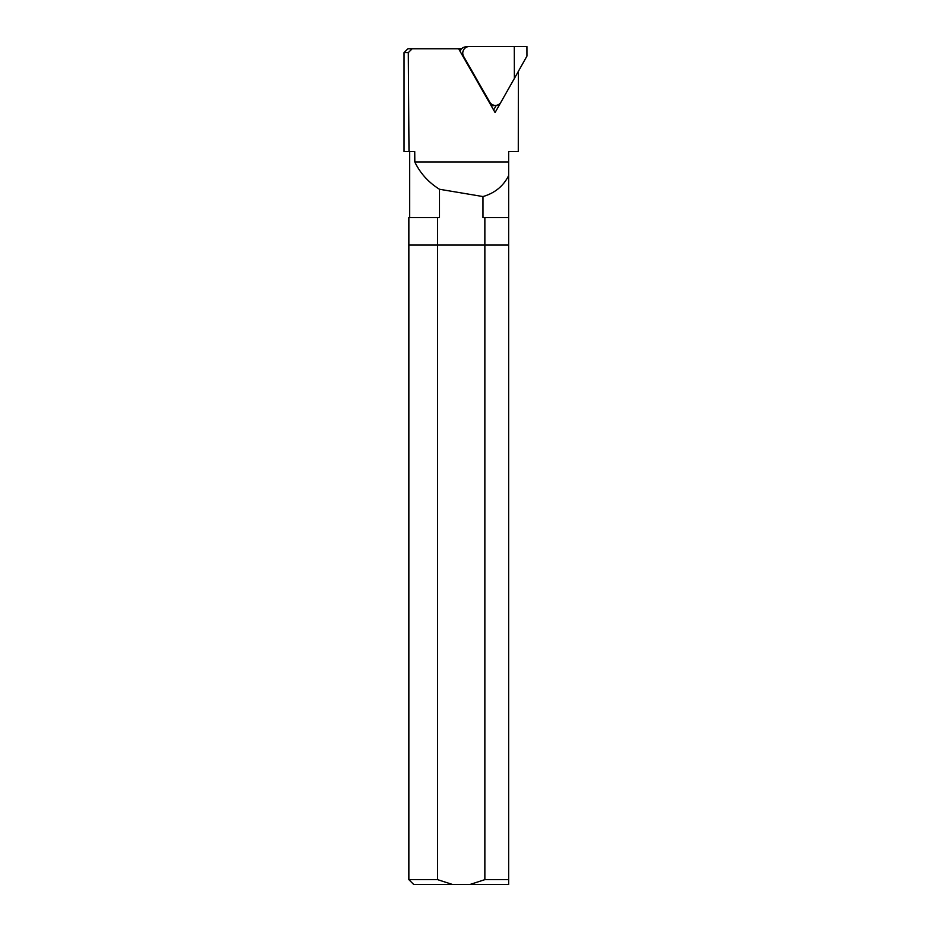 <?xml version="1.0" encoding="UTF-8"?>
<svg xmlns="http://www.w3.org/2000/svg" width="931" height="931" viewBox="0 0 931 931"><rect width="100%" height="100%" fill="white"/><g stroke="black" fill="none" stroke-linecap="round" stroke-linejoin="round"><path stroke-width="1.4" d="M508.652 879.644L484.865 879.644L484.865 245.039L508.652 245.039L508.652 884.45L470.05 884.45L484.865 879.644M470.05 884.45L413.678 884.45L408.86 879.644L408.86 245.039L437.605 245.039L437.605 879.644L452.419 884.45M437.605 879.644L408.86 879.644M437.605 217.551L408.86 217.551L408.86 245.039L508.652 245.039L508.652 217.551L482.98 217.551L482.98 196.557L439.49 189.261L439.49 217.551L437.605 217.551L437.605 245.039L484.865 245.039L484.865 217.551M526.923 46.562L526.946 56.081L514.378 78.448L514.284 46.55L526.923 46.562M491.103 105.587A6.598 6.494 84.3 0 0 492.953 105.68L496.002 105.378A6.598 6.494 84.3 0 0 500.994 102.107L514.378 78.448M514.284 46.55L469.236 46.55A6.598 6.494 84.3 0 0 468.607 46.585L465.547 46.887A6.598 6.494 84.3 0 0 460.054 51.275M468.607 46.585A6.598 6.494 84.3 0 0 463.638 56.442L489.741 102.107A6.598 6.494 84.3 0 0 496.002 105.378M518.416 71.268L518.416 151.567L508.652 151.567L508.652 217.551M407.906 48.761L404.054 52.602L408.313 52.602L412.177 48.761L407.906 48.761L461.613 48.761M493.628 110.009L496.281 105.343M408.313 52.602L409 151.567L414.737 151.567L414.819 161.994C420.253 173.306 428.481 182.395 439.49 189.261M518.276 151.567L518.358 71.35M409 151.567L404.054 151.567L404.054 52.602M482.98 196.557C494.792 193.124 503.357 186.142 508.652 175.622M414.819 161.994L508.652 161.994M458.611 48.761L495.083 112.546L518.358 71.408M463.638 56.442L463.044 56.5M489.741 102.107L489.147 102.166M409.687 217.551L409.687 151.567"/></g></svg>
